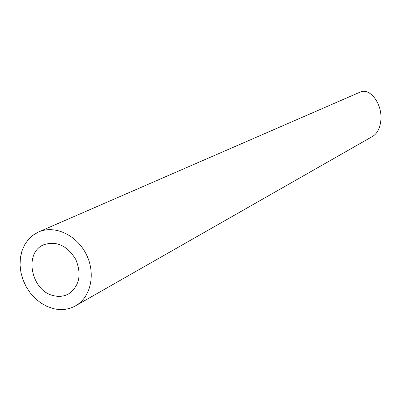<?xml version="1.0" encoding="UTF-8"?>
<svg xmlns="http://www.w3.org/2000/svg" width="401" height="401" viewBox="0 0 401 401"><rect width="100%" height="100%" fill="white"/><g stroke="black" fill="none" stroke-linecap="round" stroke-linejoin="round"><path stroke-width="0.6" d="M54.17 295.793C59.303 296.93 64.05 296.344 68.416 294.028C79.398 286.199 81.864 274.695 75.819 259.507C67.278 245.567 56.586 240.65 43.739 244.76C23.258 252.825 31.358 291.712 54.17 295.793M53.629 308.68C61.559 310.479 68.877 309.522 75.583 305.818C90.917 297.281 96.024 273.547 86.25 254.279C76.676 234.916 54.606 224.791 38.591 231.958L33.088 235.131L28.376 239.482L24.616 244.856L21.925 251.056L20.391 257.873L20.05 265.076L20.917 272.419L22.952 279.662L26.09 286.56L30.225 292.89L35.223 298.439L40.917 303.016L47.117 306.474L53.629 308.68M38.591 231.958L359.847 92.23C369.902 86.937 383.015 104.4 380.76 121.227C379.822 128.571 377.146 133.603 372.729 136.32L75.583 305.818"/></g></svg>

